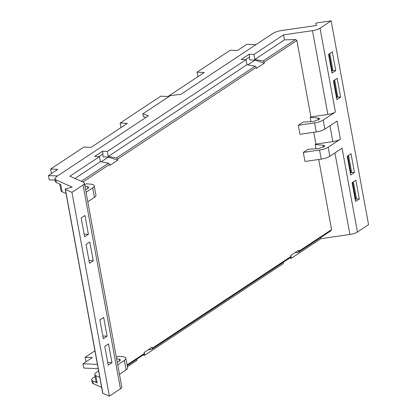 <?xml version="1.0" encoding="UTF-8"?>
<svg xmlns="http://www.w3.org/2000/svg" width="417" height="417" viewBox="0 0 417 417"><rect width="100%" height="100%" fill="white"/><g stroke="black" fill="none" stroke-linecap="round" stroke-linejoin="round"><path stroke-width="0.63" d="M148.296 349.707L151.569 349.352A1.209 0.928 -123.5 0 0 151.903 349.232A1.209 0.928 -123.5 0 0 152.236 348.263L152.049 347.225L144.141 352.459L144.329 353.496L127.081 364.906M290.242 257.602L290.91 256.512L290.717 255.475L298.624 250.247L298.817 251.284L298.15 252.368L298.483 252.249M330.613 230.888L331.593 229.595L318.724 159.482M315.205 144.543L315.898 144.084L332.855 141.629A8.481 2.643 -10.4 0 0 340.392 139.169L328.189 147.243C326.094 148.556 323.222 149.495 319.563 150.063L303.305 152.419L308.08 149.26L318.703 148.603L324.937 146.028L323.102 145.21L315.205 144.543L315.982 148.775M315.898 144.084L313.74 132.309M310.217 117.37L310.91 116.911L327.866 114.456A8.481 2.643 -10.4 0 0 335.404 111.996L323.201 120.07C321.111 121.378 318.234 122.322 314.574 122.89L298.317 125.246L303.091 122.087L313.714 121.43L319.948 118.855L318.114 118.037L310.217 117.37L310.993 121.597M283.524 34.866L253.937 54.439L249.126 54.236L241.219 59.464L246.03 59.673L107.357 151.423L102.546 151.215L94.643 156.448L99.455 156.651L69.868 176.224L83.436 182.224A8.481 2.643 169.6 0 1 84.39 183.162A8.481 2.643 169.6 0 1 83.066 184.992L71.948 192.346L65.438 189.469A1.454 0.453 169.6 0 1 65.276 189.308A1.454 0.453 169.6 0 1 66.308 188.672A125.037 38.953 169.6 0 0 69.503 187.832A2.424 0.756 169.6 0 1 69.503 187.832A125.074 38.963 169.6 0 0 72.209 187.097L55.899 179.889L54.804 178.81L56.321 176.725L148.468 115.754L142.864 113.815L170.433 95.576L180.869 94.32L273.015 33.35C275.105 32.041 277.977 31.103 281.637 30.53L316.461 25.489A125.074 38.963 169.6 0 0 316.169 24.634A2.424 0.756 169.6 0 1 316.169 24.634A125.037 38.953 169.6 0 0 315.742 23.633A1.454 0.453 169.6 0 1 315.732 23.597A1.454 0.453 169.6 0 1 317.248 22.862L331.15 20.85L320.037 28.205A8.481 2.643 169.6 0 1 312.489 30.67L283.524 34.866L284.446 39.891L295.486 39.511L296.878 40.459L310.91 116.911M107.357 151.423L108.279 156.448L116.447 157.97L255.121 66.22A1.209 0.928 56.5 0 1 256.194 67.377L256.387 68.414L264.289 63.186L264.102 62.149A1.209 0.928 56.5 0 0 263.023 60.986L254.86 59.469L284.446 39.891M116.447 157.97L117.521 159.127L117.714 160.164L109.807 165.398L109.619 164.361L82.947 182.005M303.305 152.419L304.968 161.473L321.226 159.122C324.885 158.554 327.757 157.61 329.847 156.302L342.065 148.223L357.442 232.008A8.481 2.643 169.6 0 1 349.894 234.474L334.929 152.94M116.364 357.369L118.042 356.259L122.431 356.697A9.69 3.018 -10.4 0 1 125.871 358.318A9.69 3.018 -10.4 0 1 124.355 360.403L117.724 364.792M298.317 125.246L299.979 134.3L316.237 131.949C319.896 131.376 322.774 130.438 324.864 129.129L337.077 121.05L340.402 139.163M94.206 185.794A9.69 3.018 169.6 0 1 92.694 187.885L94.435 197.361A9.69 3.018 -10.4 0 0 95.946 195.271L94.206 185.794A9.69 3.018 169.6 0 0 90.765 184.178L86.382 183.735L84.698 184.851M127.206 365.573L143.995 354.46A1.209 0.928 -123.5 0 0 144.329 353.496M127.409 366.705L136.859 360.455L136.651 359.324M290.821 255.407L291.342 258.243L320.928 238.67L349.894 234.474M291.342 258.243L289.539 258.165M144.24 352.391L144.762 355.227L283.435 263.476L283.226 262.345M144.762 355.227L142.963 355.148M84.39 183.162L121.795 386.966A8.481 2.643 169.6 0 1 120.471 388.795L109.353 396.15L71.948 192.346M65.438 189.469L102.843 393.273L109.353 396.15M102.843 393.273A1.454 0.453 169.6 0 1 102.681 393.111L65.276 189.308M101.628 387.372L93.304 383.692A9.69 3.018 169.6 0 1 92.209 382.613L91.714 379.897A9.69 3.018 169.6 0 1 93.226 377.807L95.097 376.572M331.15 20.85L368.555 224.654L357.442 232.008M74.977 178.486L100.377 161.681L99.455 156.651M109.619 164.361L108.54 163.198L100.377 161.681M85.558 189.521A5.087 1.585 169.6 0 0 88.701 187.415A5.087 1.585 169.6 0 0 88.665 187.306A5.087 1.585 169.6 0 0 87.434 186.644L84.938 186.159M92.694 187.885L86.058 192.273M94.435 197.361L87.799 201.75M117.219 362.039A5.087 1.585 -10.4 0 0 120.362 359.934A5.087 1.585 -10.4 0 0 119.1 359.167L116.604 358.683M125.871 358.318L127.612 367.794A9.69 3.018 169.6 0 1 126.096 369.879L119.465 374.268M117.714 160.164L108.399 157.084L101.211 161.838M102.691 154.17L103.187 156.86L108.399 157.084M102.546 151.215L103.046 153.936L98.97 156.63M255.121 66.22L246.953 64.698L246.03 59.673M264.289 63.186L254.975 60.1L247.792 64.854M253.937 54.439L254.86 59.469M249.126 54.236L249.621 56.952L245.55 59.652M254.975 60.1L249.762 59.881L249.267 57.186M320.928 238.67L320.72 237.539M294.876 252.728L298.15 252.368M88.404 234.281L84.635 236.773L81.185 217.982L84.953 215.485L88.404 234.281L84.145 234.104M89.989 262.945L93.262 260.776L89.817 241.98L86.048 244.477L89.499 263.268L89.989 262.945M103.338 338.677L107.106 336.185L103.656 317.389L99.887 319.881L103.338 338.677M108.201 365.172L111.965 362.681L108.519 343.884L104.75 346.376L108.201 365.172M99.804 377.432L95.827 375.67A9.69 3.018 169.6 0 1 94.732 374.596A9.69 3.018 169.6 0 1 96.249 372.506L98.61 370.942M94.732 374.596L96.061 381.821A9.69 3.018 169.6 0 0 97.151 382.895L92.803 380.976A9.69 3.018 169.6 0 1 91.714 379.897M350.515 154.055L351.01 153.732L354.455 172.523L350.692 175.02L347.241 156.224L350.515 154.055M358.828 199.347L359.318 199.018L355.873 180.227L352.104 182.719L355.55 201.515L358.828 199.347M340.126 97.442L340.616 97.119L337.171 78.323L333.402 80.815L336.847 99.611L340.126 97.442M328.57 54.299L332.307 51.828L335.753 70.624L331.989 73.116L328.57 54.299M108.279 156.448L246.953 64.698M66.048 193.509L62.07 191.752L60.746 184.528L56.394 182.604L55.305 181.531L54.804 178.81M142.864 113.815L143.365 116.531L145.94 117.427M62.07 191.752A9.69 3.018 169.6 0 1 60.976 190.673L59.772 184.095M255.908 44.666L246.885 44.285L237.513 50.488L230.293 50.181L197.043 72.183L204.257 72.49L167.973 96.499L160.753 96.191L120.143 123.062L127.362 123.369L91.073 147.378L83.853 147.071L50.603 169.073L57.822 169.38L48.445 175.583L49.232 179.863L55.044 180.108M50.603 169.073L51.39 173.352L51.786 173.368M120.143 123.062L120.93 127.341L121.326 127.357M197.043 72.183L197.83 76.462L198.226 76.478M94.92 350.812L85.146 357.275L92.36 357.583L82.988 363.786L97.411 364.395M48.445 175.583L57.468 175.964M98.193 368.675L83.77 368.06L82.988 363.786M86.329 361.57L85.933 361.555L85.146 357.275M93.262 260.776L89.003 260.594M107.106 336.185L102.848 336.003M111.965 362.681L107.706 362.498M336.441 97.385L337.056 97.5L337.812 96.999L340.616 97.119M331.578 70.89L332.193 71.005L332.948 70.504L335.753 70.624M355.143 199.284L355.758 199.404L356.514 198.904L359.318 199.018M350.28 172.789L350.895 172.909L351.651 172.409L354.455 172.523M348.523 155.374L351.651 172.409M353.387 181.869L356.514 198.904M334.684 79.965L337.812 96.999M329.821 53.47L332.948 70.504M333.928 80.465L337.056 97.5M329.065 53.97L332.193 71.005M352.631 182.37L355.758 199.404M347.768 155.875L350.895 172.909M290.91 256.512L152.236 348.263M331.593 229.595L298.817 251.284M296.878 40.459L264.102 62.149M256.194 67.377L117.521 159.127M83.066 184.992L120.471 388.795M108.54 163.198L81.247 181.254M124.355 360.403L126.096 369.879M263.023 60.986L295.486 39.511M312.489 30.67L327.866 114.456M318.114 118.037L318.525 120.273M329.941 125.767L332.855 141.629M323.102 145.21L323.509 147.446M319.563 150.063L321.226 159.122M119.1 359.167L119.455 361.106M314.574 122.89L316.237 131.949M87.434 186.644L87.789 188.588M97.151 382.895L95.827 375.67M93.304 383.692L92.803 380.976M328.189 147.243L329.847 156.302M335.404 111.996L320.037 28.205M323.201 120.07L324.864 129.129M55.899 179.889L56.399 182.604M331.072 230.69L298.478 252.254M290.576 257.482L151.903 349.232"/></g></svg>
